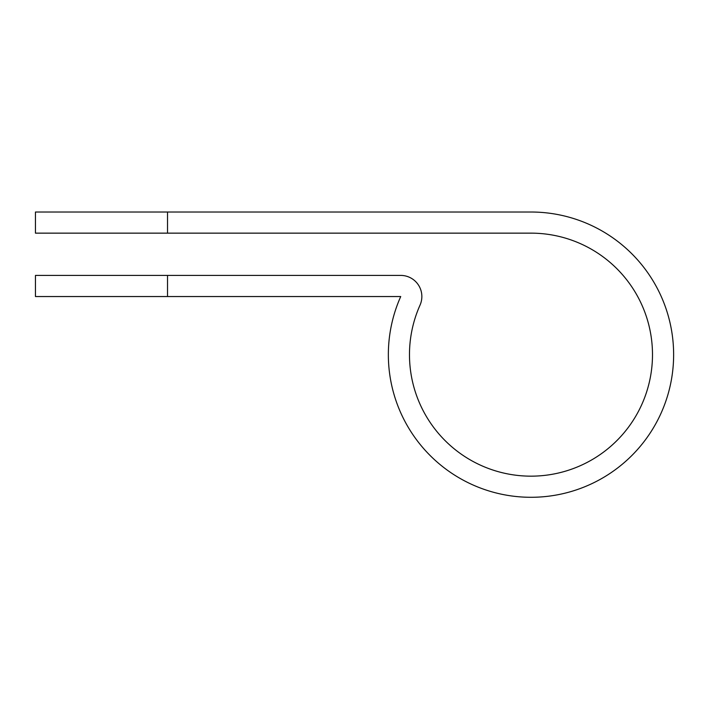 <?xml version="1.0" encoding="UTF-8"?>
<svg xmlns="http://www.w3.org/2000/svg" width="709" height="709" viewBox="0 0 709 709"><rect width="100%" height="100%" fill="white"/><g stroke="black" fill="none" stroke-linecap="round" stroke-linejoin="round"><path stroke-width="1.06" d="M167.519 233.146L530.988 233.146A121.505 121.505 0 0 1 651.305 371.596A121.505 121.505 0 0 1 497.443 471.441A121.505 121.505 0 0 1 420.02 305.154A21.128 21.128 0 0 0 400.727 275.411L167.519 275.411L167.519 296.539L400.727 296.539A142.642 142.642 0 0 0 491.603 491.745A142.642 142.642 0 0 0 672.238 374.538A142.642 142.642 0 0 0 530.988 212.018L167.519 212.018L167.519 233.146L35.45 233.146L35.45 212.018L167.519 212.018M167.519 296.539L35.45 296.539L35.45 275.411L167.519 275.411"/></g></svg>

